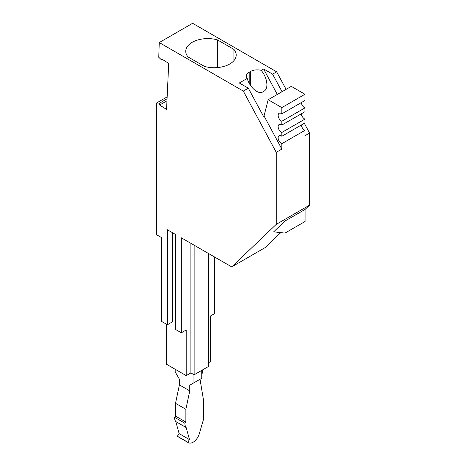 <?xml version="1.0" encoding="UTF-8"?>
<svg xmlns="http://www.w3.org/2000/svg" width="466" height="466" viewBox="0 0 466 466"><rect width="100%" height="100%" fill="white"/><g stroke="black" fill="none" stroke-linecap="round" stroke-linejoin="round"><path stroke-width="0.7" d="M268.166 99.718L281.843 107.611L281.843 113.838L304.962 100.487L304.962 94.26L291.291 86.367L268.166 99.718L264.03 115.97L263.441 116.308L248.326 88.185L239.314 82.983L247.213 78.422A9.617 5.551 -0 0 1 246.374 76.162A9.617 5.551 -0 0 1 249.194 72.236L250.487 71.484L250.487 85.36M247.213 78.422C249.654 87.317 258.368 94.86 262.795 91.924L264.094 91.179C265.929 90.043 266.867 87.888 266.907 84.696C266.727 79.657 264.828 74.869 261.21 70.343A9.617 5.551 -0 0 0 250.487 71.484M261.21 70.343L263.605 68.962L277.305 94.441M282.046 91.703L272.616 74.164L263.605 68.962M272.616 74.164L276.664 71.828L286.095 89.367M280.782 232.627L265.072 247.632L231.713 266.896L276.239 224.373L276.239 152.33L243.304 91.086L159.255 42.557L192.615 23.3L276.664 71.828M185.753 51.126A21.984 12.693 180 0 1 217.523 39.925L233.903 49.384A21.984 12.693 -0 0 1 236.198 55.029A21.984 12.693 -0 0 1 214.5 67.721A21.984 12.693 180 0 1 204.428 66.399L188.048 56.939A21.984 12.693 180 0 1 185.753 51.289A21.984 12.693 180 0 1 185.753 51.126M284.982 233.093L273.67 231.841L284.982 221.035L284.982 233.093L305.061 221.501L305.061 209.444L284.982 221.035M167.061 98.827L159.739 103.056L159.646 105.036L166.968 100.807M159.646 105.036L166.566 109.452L168.709 63.446L161.789 59.031L161.737 60.12L162.663 59.59M159.739 103.056L156.407 103.091L156.407 234.631L161.585 237.625L161.585 321.394L167.416 324.761L172.274 321.959L172.274 232.575M166.444 324.202L166.444 364.214L186.202 375.625L186.202 329.998L181.344 332.8L181.344 237.811L231.713 266.896M167.154 96.887L156.407 103.091M217.523 39.925L217.523 67.582M208.384 362.816L210.329 361.692L210.329 316.065L214.704 313.542L214.704 257.069M208.384 253.422L208.384 366.556L194.136 374.781L190.897 372.911L186.202 375.625M264.03 115.97L281.843 149.097L281.843 143.685L304.962 130.334L304.962 135.746L309.593 133.072L309.593 205.116L305.061 209.444M276.239 224.373L309.593 205.116M194.136 374.781L194.136 245.198M190.897 372.911L190.897 243.328M281.843 149.097L276.239 152.33M304.333 123.292L309.593 133.072M167.416 324.761L167.416 229.773L175.513 234.445L175.513 329.439L181.344 332.8M161.737 60.12L158.772 57.295L159.255 42.557M233.903 60.679L233.903 49.384M281.843 113.838A4.578 2.645 -120 0 0 279.093 113.314A4.578 2.645 -120 0 0 278.487 117.275A4.578 2.645 -120 0 0 281.843 121.242L281.843 125.057L304.962 111.706L304.962 107.891A4.578 2.645 60 0 1 301.304 102.602M281.843 125.057A4.578 2.645 -120 0 0 279.093 124.533A4.578 2.645 -120 0 0 278.487 128.494A4.578 2.645 -120 0 0 281.843 132.46L281.843 136.276L304.962 122.925L304.962 119.11A4.578 2.645 60 0 1 301.304 113.821M304.962 130.334A4.578 2.645 60 0 1 301.304 125.039M281.843 132.46L304.962 119.11M281.843 107.611L304.962 94.26M281.843 136.276A4.578 2.645 -120 0 0 279.093 135.752A4.578 2.645 -120 0 0 278.487 139.713A4.578 2.645 -120 0 0 281.843 143.685M281.843 121.242L304.962 107.891M243.304 91.086L248.326 88.185M197.537 380.705L189.761 385.196L189.761 390.881L185.876 409.305L175.513 403.323L179.398 384.899L189.761 390.881M193.972 374.687L193.972 382.767L201.749 378.276L201.749 370.388M189.516 439.63L179.154 433.642L177.354 436.211L187.716 442.193L189.516 439.63L186.15 427.549A11.452 6.611 -60 0 1 184.903 423.274L185.876 422.068L185.876 409.305M187.716 442.193A9.437 5.446 120 0 0 188.375 442.7A9.437 5.446 120 0 0 199.279 433.846L203.368 419.802L203.368 399.269L200.019 379.277M186.15 427.549L175.787 421.567A11.452 6.611 -60 0 1 174.54 417.291L175.513 416.086L175.513 403.323M179.154 433.642L175.787 421.567M179.398 384.899L179.398 379.213L175.187 371.92L175.187 369.264M177.354 436.211A9.437 5.446 120 0 0 178.012 436.718L188.375 442.7M175.513 416.086L185.876 422.068M193.972 382.767L189.761 385.196M201.749 373.528L202.395 373.155L202.395 370.01M174.54 417.291L184.903 423.274M249.194 72.236L249.194 83.204"/></g></svg>
